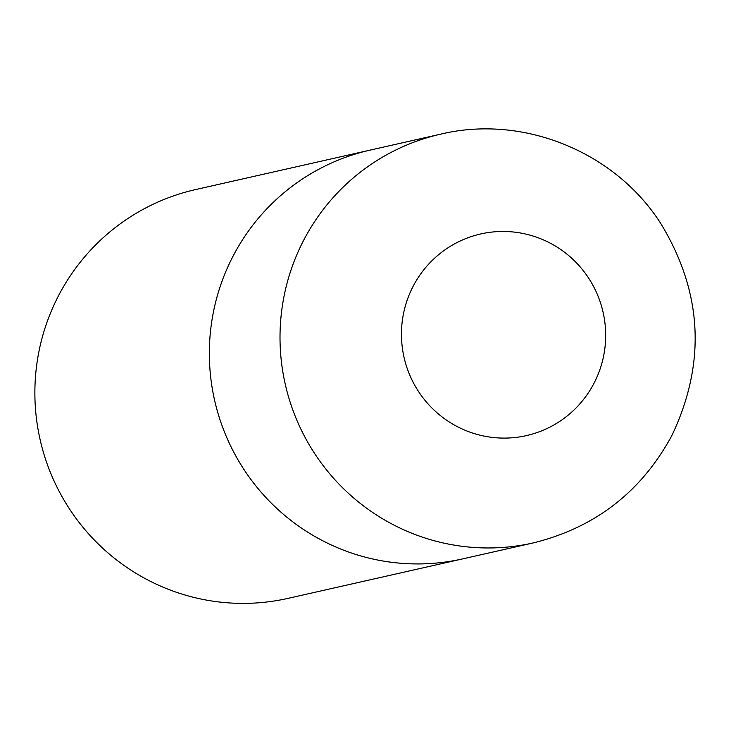 <?xml version="1.0" encoding="UTF-8"?>
<svg xmlns="http://www.w3.org/2000/svg" width="731" height="731" viewBox="0 0 731 731"><rect width="100%" height="100%" fill="white"/><g stroke="black" fill="none" stroke-linecap="round" stroke-linejoin="round"><path stroke-width="1.1" d="M533.219 542.932L288.078 598.36A209.559 206.855 -102.7 0 1 146.264 579.171A209.559 206.855 -102.7 0 1 36.55 366.185A209.559 206.855 -102.7 0 1 195.643 189.567L370.114 150.111A209.559 206.855 77.3 0 0 232.741 256.755A209.559 206.855 77.3 0 0 252.551 481.647A209.559 206.855 77.3 0 0 462.549 558.904A209.559 206.855 -102.7 0 1 320.735 539.725A209.559 206.855 -102.7 0 1 211.021 326.73A209.559 206.855 -102.7 0 1 370.114 150.111L440.775 134.129A209.559 206.855 77.3 0 0 303.402 240.773A209.559 206.855 77.3 0 0 323.221 465.665A209.559 206.855 77.3 0 0 533.219 542.932C595.235 527.59 641.471 491.762 671.917 435.457C706.237 362.941 702.564 292.363 660.906 223.713C615.31 151.902 523.323 114.292 440.775 134.129M594.139 383.007A103.382 102.048 77.3 0 0 550.726 243.414A103.382 102.048 77.3 0 0 412.997 286.552A103.382 102.048 77.3 0 0 456.409 426.155A103.382 102.048 77.3 0 0 594.139 383.007"/></g></svg>
